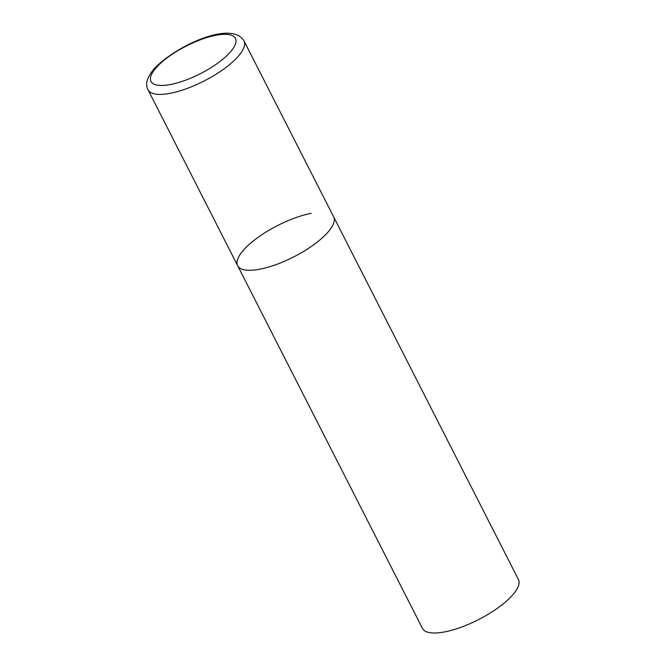<?xml version="1.0" encoding="UTF-8"?>
<svg xmlns="http://www.w3.org/2000/svg" width="666" height="666" viewBox="0 0 666 666"><rect width="100%" height="100%" fill="white"/><g stroke="black" fill="none" stroke-linecap="round" stroke-linejoin="round"><path stroke-width="1" d="M327.056 233.15A53.854 17.632 -27 0 0 333.624 216.791A53.854 17.632 153 0 1 312.787 245.429A53.854 17.632 153 0 1 260.131 269.156A53.854 17.632 153 0 1 237.654 265.692A53.854 17.632 -27 0 0 276.29 264.535A53.854 17.632 -27 0 0 327.056 233.15M148.027 89.785A53.854 17.632 -27 0 0 186.663 88.628A53.854 17.632 -27 0 0 237.429 57.243A53.854 17.632 -27 0 0 243.989 40.884C231.56 20.097 176.357 45.754 154.787 68.099C147.136 76.89 144.888 84.116 148.027 89.785L237.654 265.692A53.854 17.632 153 0 1 258.491 237.054A53.854 17.632 153 0 1 311.147 213.328M243.989 40.884L518.423 579.495A53.854 17.632 153 0 1 497.594 608.125A53.854 17.632 153 0 1 444.93 631.851A53.854 17.632 153 0 1 422.46 628.388L237.654 265.692M229.687 52.772A47.394 15.518 -27 0 0 215.684 35.331A47.394 15.518 -27 0 0 156.785 67.016A47.394 15.518 -27 0 0 170.787 84.457A47.394 15.518 -27 0 0 229.687 52.772"/></g></svg>
